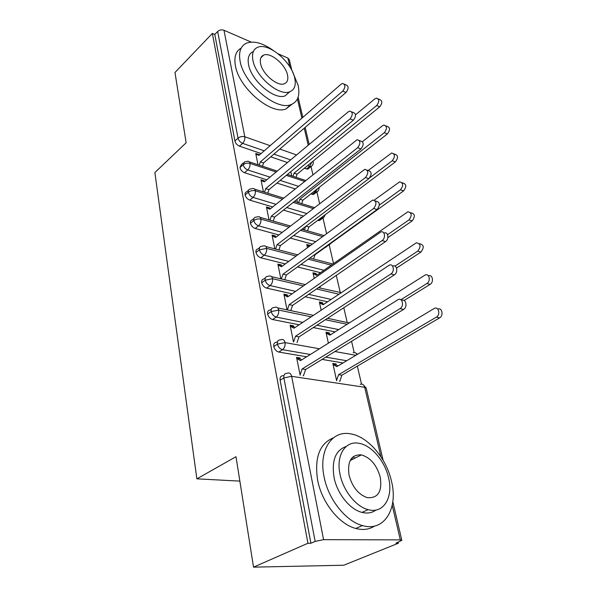 <?xml version="1.0" encoding="UTF-8"?>
<svg xmlns="http://www.w3.org/2000/svg" width="597" height="597" viewBox="0 0 597 597"><rect width="100%" height="100%" fill="white"/><g stroke="black" fill="none" stroke-linecap="round" stroke-linejoin="round"><path stroke-width="0.9" d="M352.961 456.877L354.984 458.115M398.423 543.195L395.908 543.195L401.833 540.33L400.303 539.875L323.581 539.658L315.149 541.397L310.925 543.24L307.94 543.248L253.524 567.15L343.775 565.225L398.423 543.195L398.214 542.263M361.498 384.058L357.334 366.125M354.178 352.521L351.573 341.312M347.103 322.037L343.79 307.746M340.26 292.545L336.275 275.396M333.529 263.546L329.223 244.986M326.589 233.628L322.962 218.024M319.626 203.659L316.903 191.891M312.91 174.712L311.022 166.548M253.524 567.15L235.987 456.712L196.868 478.839L239.86 481.115M196.868 478.839L154.884 172.555L186.137 142.78L174.981 72.498L212.368 33.425L214.793 34.462L234.912 140.944L238.039 138.116L217.651 31.484L214.793 34.462M217.651 31.484C219.509 29.88 221.614 29.477 223.979 30.26L251.218 42.103M278.165 53.827L287.858 58.043L289.336 59.737L291.814 70.334M307.94 543.248L212.368 33.425M259.091 155.28L258.941 154.548L258.344 155.071M258.941 154.548L255.74 153.466L257.994 164.735M290.806 171.66L291.724 175.876M308.85 168.294L307.821 169.123L304.306 168.279M287.485 162.541L270.732 156.832M261.098 153.541L239.472 146.168C237.113 145.138 235.599 143.399 234.912 140.944M310.925 543.24L280.12 380.222C279.784 377.304 280.762 375.797 283.06 375.692M343.006 362.954L322.074 359.409M306.649 356.79L278.821 352.066C276.321 351.372 274.627 349.536 273.762 346.558C273.433 343.894 274.322 342.469 276.418 342.29L277.605 341.506M401.632 300.44C405.975 298.202 407.87 307.045 403.535 309.44L400.042 308.627C404.4 306.201 402.475 297.306 398.124 299.612L300.478 360.648L296.761 358.349L300.231 358.931L300.03 357.946L296.56 357.372L300.134 375.222M303.627 375.752L303.149 375.677M337.992 365.954L336.29 364.946L336.081 363.991L332.835 363.446L336.633 380.767M339.894 381.259L341.857 375.2L439.616 317.873L436.377 317.111C440.713 314.806 438.705 306.194 434.37 308.388L336.82 366.648L333.044 364.401L336.29 364.946M335.104 331.872L313.298 327.566M299.149 324.775L272.605 319.529C270.135 318.783 268.471 316.962 267.628 314.082C267.314 311.649 268.113 310.313 270.023 310.074L271.366 309.142M392.766 266.09C396.915 264.143 398.453 272.463 394.363 274.866L390.908 273.948C394.998 271.538 393.468 263.187 389.326 265.15L293.933 328.231L290.306 326.134L293.739 326.805L293.552 325.858L290.12 325.186L293.478 341.954M330.857 334.559L329.402 333.753L329.201 332.827L325.984 332.201L328.395 343.185M327.604 301.798L305.142 296.761M292.052 293.828L266.605 288.12C264.158 287.329 262.531 285.53 261.702 282.739C261.404 280.515 262.12 279.262 263.852 278.978L265.344 277.889M383.774 232.882L384.252 233.024C388.192 231.39 389.386 239.21 385.543 241.598L382.125 240.584C385.968 238.188 384.781 230.345 380.849 231.987L287.612 296.925L284.082 295.03L287.47 295.776L287.291 294.866L283.896 294.112L287.045 309.85M323.962 304.224L322.746 303.589L322.544 302.701L319.365 301.992L321.164 310.194M320.462 272.68L297.493 266.949M285.306 263.904L260.807 257.792C258.397 256.949 256.785 255.173 255.986 252.464C255.703 250.434 256.344 249.262 257.911 248.942L259.531 247.695M375.319 200.95L376.043 201.189C380.05 202.122 380.379 204.913 377.05 209.562L373.67 208.457C377.005 203.793 376.67 200.995 372.67 200.07L281.508 266.695L278.06 264.971L281.418 265.799L281.239 264.911L277.889 264.083L280.836 278.836M317.291 274.896L316.298 274.419L316.111 273.553L312.962 272.777L314.194 278.374M326.805 246.516L325.037 247.531M312.291 244.113L290.276 238.084M278.866 234.957L255.203 228.479C252.822 227.591 251.24 225.838 250.456 223.211C250.188 221.353 250.762 220.256 252.173 219.912L253.919 218.509M367.162 170.175L368.118 170.518C371.827 171.518 372.073 174.242 368.864 178.69L365.521 177.51C368.73 173.048 368.483 170.317 364.782 169.317L275.598 237.464L272.247 235.912L275.56 236.808L275.389 235.957L272.075 235.054L274.844 248.867M309.985 245.807L309.88 245.345L306.768 244.494L307.455 247.658M320.634 219.629L319.373 220.577L317.753 220.338M303.448 216.084L283.441 210.137M272.695 206.943L249.785 200.129C247.434 199.211 245.874 197.48 245.113 194.928C244.86 193.227 245.367 192.197 246.643 191.838L248.494 190.286M359.297 140.496L360.461 140.944C363.886 142.004 364.058 144.661 360.976 148.922L357.663 147.675C360.752 143.392 360.581 140.728 357.163 139.676L269.889 209.196L266.62 207.801L269.896 208.763L269.725 207.935L266.449 206.965L269.038 219.897M301.731 217.398L300.761 217.114L300.955 217.995M303.216 228.308L303.53 229.718M314.656 193.57L313.515 194.458L310.88 193.913M295.209 188.906L276.941 183.063M266.784 179.816L244.546 172.712C242.218 171.757 240.688 170.041 239.942 167.563L241.307 164.675L243.248 162.981M351.7 111.855L353.058 112.415C356.23 113.512 356.327 116.109 353.357 120.206L350.081 118.885C353.051 114.773 352.954 112.169 349.79 111.072L348.23 111.848L264.367 181.839L261.173 180.593L264.411 181.615L264.247 180.816L261.008 179.787L263.426 191.868M296.903 199.51L297.537 202.376M276.127 172.018L250.016 163.421C247.494 162.809 245.203 163.265 243.136 164.779L239.942 167.563M304.582 181.384L286.299 175.369M264.247 180.816L263.598 181.361M269.725 207.935L269.016 208.502M275.389 235.957L274.613 236.554M309.88 245.345L309.097 245.912M281.239 264.911L280.381 265.546M316.111 273.553L315.253 274.157M287.291 294.866L286.344 295.53M322.544 302.701L321.596 303.336M293.552 325.858L292.493 326.559M329.201 332.827L328.141 333.507M300.03 357.946L298.843 358.7M336.081 363.991L334.887 364.707M282.456 199.122L255.367 190.809C252.815 190.242 250.486 190.697 248.382 192.189L245.113 194.928M313.238 208.562L293.217 202.42M289.09 227.106L260.904 219.114C258.322 218.592 255.949 219.062 253.8 220.532L250.456 223.211M322.544 236.591L300.515 230.345M296.052 256.023L266.628 248.397L259.404 249.837L255.986 252.464M331.238 265.143L308.253 259.188M303.395 285.911L272.56 278.709L265.202 280.18L261.702 282.739M338.969 294.224L316.492 288.97M311.171 316.813L278.695 310.089L271.21 311.589L267.628 314.082M347.148 324.261L325.335 319.746M319.462 348.775L285.053 342.611L277.433 344.148L273.762 346.558M355.834 355.29L334.902 351.536M344.365 84.207L345.894 84.871C348.827 85.998 348.864 88.535 346.006 92.475L342.768 91.095C345.626 87.14 345.588 84.595 342.663 83.468L340.977 84.296L259.016 155.347L255.897 154.242L259.053 155.31M346.006 92.475L263.553 162.966L262.464 166.212M342.768 91.095L260.337 161.891L259.24 165.145M260.337 161.891L263.553 162.966M378.214 98.878L379.513 99.445C382.483 100.595 382.543 103.057 379.707 106.841L376.67 105.542C379.505 101.751 379.446 99.274 376.483 98.124L374.797 98.901L355.551 114.803M292.993 176.294L294.067 173.137L376.67 105.542M296.03 177.302L297.105 174.152L379.707 106.841M297.105 174.152L294.067 173.137M353.357 120.206L268.986 189.607L267.769 193.204M350.081 118.885L265.732 188.592L264.508 192.197M265.732 188.592L268.986 189.607M360.976 148.922L274.59 217.121L273.239 221.091M357.663 147.675L271.299 216.174L269.948 220.151M271.299 216.174L274.59 217.121M368.864 178.69L280.389 245.561L278.896 249.927M275.56 236.808L276.12 237.069M365.521 177.51L277.06 244.68L275.56 249.061M277.06 244.68L280.389 245.561M377.05 209.562L286.381 274.963L284.732 279.754M281.418 265.799L282.194 266.187M373.67 208.457L283.008 274.157L281.359 278.963M283.008 274.157L286.381 274.963M385.886 125.877L387.013 126.34C390.214 127.46 390.341 129.982 387.393 133.915L384.326 132.676C387.274 128.736 387.154 126.198 383.953 125.086L382.386 125.81L362.491 141.631M298.634 202.711L299.828 199.219L384.326 132.676M301.701 203.652L302.895 200.174L387.393 133.915M302.895 200.174L299.828 199.219M393.819 153.81L394.751 154.168C398.206 155.242 398.408 157.832 395.341 161.921L392.244 160.75C395.311 156.645 395.117 154.056 391.662 152.981L368.162 170.511M369.864 177.675L392.244 160.75M304.448 229.979L305.664 226.457M307.545 230.867L308.873 227.017L395.341 161.921M308.873 227.017L306.015 226.196M402.027 182.727L402.744 182.98C406.475 184.003 406.758 186.645 403.572 190.913L400.453 189.816C403.632 185.533 403.356 182.876 399.624 181.861L374.259 200.107M379.408 205.055L400.453 189.816M309.224 246.367L306.948 245.33L309.634 246.061M310.447 258.15L310.701 257.419M313.574 258.964L315.044 254.74L403.572 190.913M315.044 254.74L314.582 254.62M410.535 212.666L411.012 212.83C415.034 213.778 415.4 216.487 412.102 220.95L408.945 219.927C412.251 215.45 411.893 212.733 407.863 211.778L316.649 275.344L313.149 273.635L316.298 274.419M387.61 234.673L408.945 219.927M387.886 237.613L412.102 220.95M319.798 288.008L320.395 286.291M273.232 50.417C262.717 42.999 253.815 40.581 246.524 43.156C240.613 45.917 238.472 51.917 240.098 61.155C243.725 83.528 275.971 110.788 290.694 104.714C297.821 102.012 300.284 95.505 298.075 85.177L292.545 71.834M241.173 48.103C235.793 51.103 233.875 56.991 235.412 65.767C238.949 88.102 271.098 115.154 285.866 109.012L292.12 104.176M289.829 91.751L285.097 95.871C274.493 100.371 251.277 80.796 248.576 64.67C247.352 57.909 248.927 53.536 253.3 51.551M294.694 77.953C291.493 61.722 268.254 42.245 257.598 47.327C253.24 49.29 251.688 53.655 252.934 60.431C255.703 76.588 278.971 96.296 289.545 91.848C294.537 89.923 296.254 85.289 294.694 77.953M260.59 63.64C262.426 74.065 277.418 86.729 284.232 83.796C287.373 82.55 288.463 79.595 287.493 74.931C285.478 64.476 270.501 51.902 263.65 55.103C260.77 56.364 259.747 59.215 260.59 63.64M391.431 480.995C386.184 457.75 367.58 436.265 350.335 433.818C331.91 430.183 318.38 450.272 324.089 476.884C328.29 499.219 345.753 521.315 362.454 525.561C384.483 532.248 398.498 508.122 391.431 480.995M333.424 437.832C319.596 443.504 314.328 457.593 317.619 480.1C321.723 502.331 339.074 524.285 355.767 528.457C362.939 530.337 369.207 529.532 374.588 526.039M375.931 510.039C372.021 512.942 367.364 513.726 361.969 512.39C349.887 509.525 337.186 493.674 334.051 477.496C331.462 460.563 335.499 450.242 346.141 446.511M388.535 477.637C384.789 460.914 371.431 445.295 359.073 443.31C345.476 440.377 335.745 455.22 340.081 474.533C343.282 490.779 356.051 506.726 368.14 509.637C383.61 514.159 393.572 497.211 388.535 477.637M349.029 475.108C352.267 486.995 358.349 494.51 367.274 497.637C378.05 498.45 382.371 491.6 380.244 477.107C376.759 465.033 370.483 457.63 361.416 454.892C351.372 454.362 347.238 461.1 349.029 475.108M353.118 459.048L351.529 458.347M385.543 241.598L292.582 305.38L290.769 310.627M287.47 295.776L288.485 296.321M382.125 240.584L289.172 304.649L287.351 309.91M289.172 304.649L292.582 305.38M419.34 243.695L419.564 243.77C423.9 244.636 424.363 247.404 420.937 252.076L417.758 251.136C421.183 246.449 420.728 243.666 416.385 242.8L323.149 304.761L319.559 302.888L322.746 303.589M394.975 266.12L417.758 251.136M396.565 268.046L420.937 252.076M394.363 274.866L298.993 336.872L297.007 342.596M293.739 326.805L294.993 327.529M390.908 273.948L295.545 336.223L293.552 341.969M295.545 336.223L298.993 336.872M428.445 275.851C432.571 274.053 434.161 282.09 430.101 284.366L426.892 283.508C430.967 281.217 429.355 273.127 425.213 274.978L329.872 335.178L326.186 333.126L329.402 333.753M400.871 299.739L426.892 283.508M404.162 300.478L430.101 284.366M403.535 309.44L305.642 369.483L303.567 375.423M300.231 358.931L301.739 359.857M400.042 308.627L302.157 368.931L300.067 374.894M302.157 368.931L305.642 369.483M437.788 309.097C442.064 307.224 443.847 315.641 439.616 317.873M336.559 380.446L338.596 374.685L436.377 317.111M339.409 381.185L339.827 380.946M341.857 375.2L338.596 374.685M223.979 30.26L244.807 136.788L270.165 145.683M279.814 149.063L296.59 154.944M308.209 145.243L304.231 128.191M301.895 118.176L297.41 98.983M289.963 67.065L287.858 58.043M313.007 161.19L313.216 161.75C313.529 163.817 312.791 165.421 310.992 166.556L307.477 165.697M264.247 150.81L242.613 143.355C240.255 142.325 238.725 140.579 238.039 138.116C240.061 136.586 242.315 136.138 244.807 136.788C245.091 139.325 244.36 141.511 242.613 143.355L239.472 146.168M400.303 539.875L392.222 505.234M380.908 456.75L364.692 387.274L291.642 376.334L323.581 539.658M315.149 541.397L283.888 377.901L280.12 380.222M383.08 460.235L366.222 388.214L364.692 387.274C363.849 384.58 362.364 383.61 360.23 384.349M291.642 376.334L283.888 377.901C283.538 374.976 284.515 373.461 286.806 373.364L287.314 373.267C289.426 372.453 290.873 373.468 291.642 376.334M306.425 169.003L309.597 166.429L311.783 162.183M290.649 159.899L273.889 154.13M270.008 177.13L247.755 169.944C249.501 168.175 250.255 166.003 250.016 163.421C249.636 161.794 248.815 161.086 247.554 161.287L244.494 161.891L243.136 164.779C243.889 167.257 245.427 168.981 247.755 169.944L244.546 172.712M311.955 165.839L307.821 169.123M312.231 194.346L315.47 191.809L314.119 191.368M298.44 186.309L280.165 180.406M318.216 220.472L321.522 217.987L321.059 217.845M306.754 213.547L286.739 207.532M275.993 204.301L253.068 197.413L249.785 200.129M315.671 241.636L293.649 235.539M282.232 232.375L258.561 225.815L255.203 228.479M323.917 270.262L300.94 264.456M288.747 261.374L264.24 255.188L260.807 257.792M331.141 299.44L308.671 294.336M295.582 291.366L270.12 285.582L266.605 288.12M338.723 329.589L316.917 325.216M302.761 322.38L276.21 317.059L272.605 319.529M346.708 360.745L325.775 357.133M310.35 354.476L282.515 349.678L278.821 352.066M249.904 189.107C248.628 189.458 248.121 190.488 248.382 192.189C249.15 194.749 250.71 196.488 253.061 197.413C254.852 195.667 255.613 193.465 255.367 190.809C254.949 189.048 254.053 188.294 252.688 188.555L249.904 189.107M317.432 188.771L315.47 191.809L316.746 191.928C317.589 190.831 318.485 192.346 319.194 187.391M317.82 191.167L313.515 194.458M258.561 225.815C260.382 224.084 261.165 221.853 260.904 219.114C260.441 217.211 259.471 216.42 257.994 216.748L255.509 217.233C254.091 217.569 253.524 218.666 253.8 220.532C254.583 223.159 256.173 224.927 258.553 225.815M322.805 216.532L321.522 217.98L322.678 218.092C323.529 216.793 322.761 219.905 325.268 214.674M323.865 217.286L319.373 220.577M261.314 246.322C259.747 246.636 259.113 247.807 259.404 249.837C260.21 252.553 261.822 254.337 264.24 255.188C266.105 253.486 266.896 251.225 266.628 248.397C266.12 246.33 265.061 245.501 263.471 245.904L261.314 246.322M330.096 244.24L328.417 245.098M267.344 276.418C265.613 276.695 264.896 277.948 265.202 280.18C266.031 282.978 267.672 284.776 270.113 285.582C272.023 283.911 272.836 281.62 272.56 278.709C271.986 276.463 270.844 275.59 269.128 276.083L267.344 276.418M318.388 287.672L341.29 292.679M276.21 317.059C278.157 315.417 278.986 313.097 278.695 310.089C278.068 307.656 276.829 306.739 274.978 307.328L273.59 307.589C271.68 307.821 270.889 309.156 271.21 311.589C272.06 314.485 273.724 316.306 276.202 317.059M327.552 318.305L349.2 322.962M282.515 349.678C284.515 348.066 285.359 345.715 285.053 342.611C284.359 339.977 283.015 339.006 281.038 339.7L280.075 339.88C277.978 340.051 277.098 341.477 277.433 344.148C278.306 347.133 280 348.976 282.508 349.678M353.14 352.76C354.79 352.178 356.073 352.79 356.976 354.603M298.112 97.236L302.821 117.37M305.171 127.385L309.164 144.452M392.804 501.756L401.803 540.218M249.322 161.869L277.239 171.093M287.411 174.451L305.694 180.495M254.628 189.152L283.709 198.114M294.47 201.428L314.5 207.599M260.105 217.353L290.515 226.009M301.948 229.27L323.977 235.546M265.762 246.501L297.687 254.822M309.888 258.001L332.88 263.993M325.402 247.524L330.88 243.322M271.613 276.665L305.283 284.59M277.657 307.888L313.388 315.35M349.327 322.88L348.894 322.664M357.543 354.267L355.939 353.163M366.17 388.013L363.215 384.707M260.867 57.797L263.65 55.103M285.097 95.871L289.545 91.848M290.694 104.714L285.866 109.012M350.133 460.541L361.416 454.892M361.969 512.39L368.14 509.637M362.454 525.561L355.767 528.457"/></g></svg>
